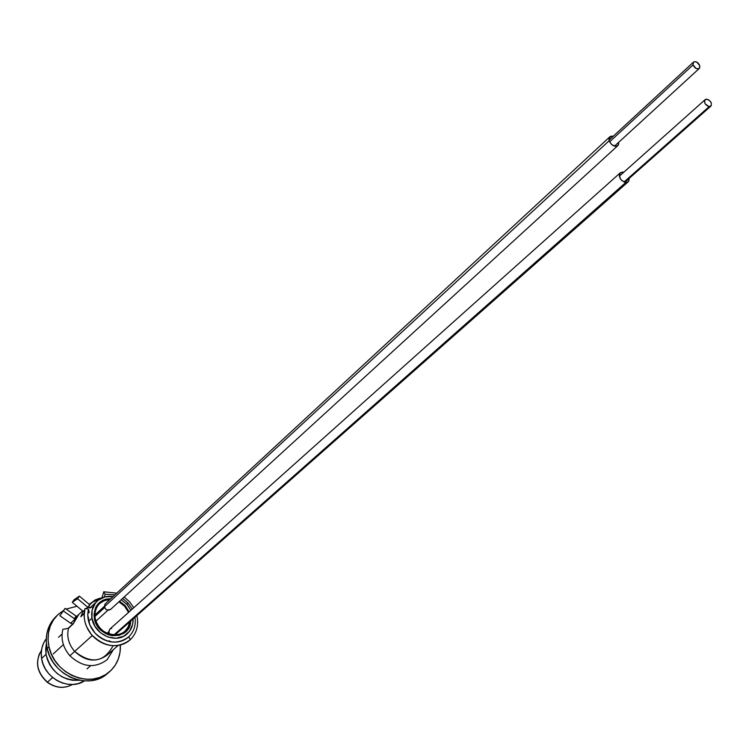 <?xml version="1.0" encoding="UTF-8"?>
<svg xmlns="http://www.w3.org/2000/svg" width="749" height="749" viewBox="0 0 749 749"><rect width="100%" height="100%" fill="white"/><g stroke="black" fill="none" stroke-linecap="round" stroke-linejoin="round"><path stroke-width="1.12" d="M113.268 635.068C123.07 635.255 128.847 630.611 130.588 621.146C129.586 641.069 97.642 638.223 95.048 617.756L94.308 618.075C97.014 639.318 130.242 641.809 130.719 621.033L129.268 626.791L127.527 629.722L125.205 632.184L119.185 635.311L112.116 635.686L108.521 634.796L105.075 633.233L99.158 628.317L95.282 621.707L94.308 618.075L94.037 614.423L95.61 607.579L97.389 604.658L102.576 600.38L105.787 599.181L110.824 598.676C99.121 599.49 93.616 605.96 94.308 618.075L95.048 617.756L94.777 614.62C95.619 604.696 100.928 599.415 110.712 598.779C99.551 599.818 94.337 606.147 95.048 617.756L95.048 617.756C97.473 627.54 103.549 633.317 113.268 635.068L112.921 634.927C122.256 635.152 127.873 630.798 129.783 621.867L128.135 627.11L124.821 631.323C119.671 635.452 113.698 636.098 106.901 633.261L112.921 634.927M119.568 601.194L125.27 605.716L129.156 611.858L125.27 605.716L119.568 601.194M128.51 612.439L124.643 606.278L118.932 601.784L124.643 606.278L128.51 612.439M109.925 599.509C100.647 600.361 95.629 605.51 94.88 614.976L95.142 618.037C94.29 612.158 95.797 607.308 99.664 603.497L104.345 600.567L109.925 599.509M79.544 680.289C62.045 680.626 50.876 671.965 46.035 654.326L41.607 658.446C44.032 678.154 69.189 691.261 84.384 680.916L78.261 683.584L73.112 684.455L67.775 684.258L62.457 683.004L57.364 680.738L52.702 677.545L48.648 673.548L45.371 668.913L42.993 663.811L41.607 658.446L46.035 654.326L47.44 659.71L49.827 664.831L53.123 669.494L57.196 673.51L61.886 676.721L66.998 679.006L72.344 680.27L79.544 680.289M91.958 618.187L88.588 621.296L91.958 618.187L94.908 626.192L100.544 632.83L108.006 637.071L116.132 638.26L123.669 636.238L129.465 631.332L132.648 624.301L133.079 618.946C133.275 625.078 131.262 630.078 127.03 633.944C116.189 644.412 94.084 634.572 91.958 618.187C90.957 611.259 92.726 605.538 97.276 601.035C101.63 597.15 106.901 595.661 113.099 596.569L104.935 596.878L98.1 600.314L95.441 603.048L92.155 610.061L91.958 618.187M63.375 644.58L53.263 653.914L63.375 644.58M130.869 610.323L127.311 604.817L121.263 599.649L126.853 604.284L130.869 610.323M46.401 643.634L45.689 648.887L46.035 654.326L46.401 643.634M46.26 638.757C42.084 644.393 40.53 650.956 41.607 658.446L41.27 653.034L41.981 647.782L43.714 642.904L46.26 638.757M95.938 621.136L95.142 618.037L95.938 621.136M72.438 684.492C64.217 688.874 55.885 688.106 47.44 682.189L47.44 682.189C55.885 688.106 64.217 688.874 72.438 684.492M52.664 677.508L47.44 682.189L52.664 677.508M72.447 684.492C64.086 688.949 55.698 688.219 47.29 682.292C36.673 672.405 34.754 661.732 41.504 650.263C34.838 661.601 36.823 672.237 47.44 682.189C38.115 673.894 35.456 664.4 39.454 653.708M625.799 182.484C620.228 180.387 618.402 177.157 620.303 172.785L622.803 172.036L619.844 173.309L619.292 174.929L620.434 178.927L621.97 180.706L625.799 182.484L627.522 182.213L628.748 181.192L629.254 178.337L628.271 181.735L625.799 182.484L113.848 635.002L625.799 182.484M620.247 172.841L109.785 629.169L108.745 631.622L109.831 634.337L108.802 632.25L109.841 629.123M623.805 172.214L622.803 172.036L623.805 172.214M111.732 628.392L110.421 628.739M628.214 181.792L114.981 634.927M623.983 182.007L709.134 106.63C705.174 105.047 703.835 102.735 705.099 99.683L706.841 99.186C710.792 100.769 712.13 103.09 710.857 106.143L709.134 106.63L623.983 182.007M709.134 106.63L711.185 105.768L711.363 103.231L710.67 101.789L708.217 99.598L705.633 99.345L704.425 101.181L705.296 104.027L709.134 106.63M609.845 136.814L105.328 603.76L104.392 606.756L609.143 140.746L609.892 136.767L613.337 136.159L610.735 136.234L608.946 138.799L609.143 140.746L611.596 144.51L615.406 146.298L617.129 146.055L618.356 145.063L618.843 142.151L617.944 145.54C614.405 147.104 611.474 145.512 609.143 140.746L104.392 606.756L105.881 609.283L107.173 610.023L110.599 609.396M104.991 604.125L104.392 606.756C105.703 610.023 107.753 610.922 110.562 609.443L617.944 145.54M94.945 616.455L104.617 607.542L94.945 616.455M609.583 141.87L693.04 64.91L693.499 62.111C695.952 61.053 698.049 62.233 699.772 65.64L699.304 68.449C696.842 69.488 694.754 68.318 693.04 64.91L609.583 141.87M96.79 620.387L107.912 610.201M693.04 64.91L696.158 68.524L698.733 68.796L699.585 68.122L699.772 65.64L696.654 62.027L694.08 61.755L693.228 62.429L693.04 64.91M87.773 615.622L89.786 624.835L95.011 633.055C106.498 643.625 117.743 644.87 128.753 636.781L130.298 639.693C136.711 633.298 138.902 625.265 136.889 615.584C138.902 625.265 136.711 633.298 130.298 639.693L128.753 636.781C133.996 631.65 136.075 625.134 134.998 617.26C136.075 625.134 133.996 631.65 128.753 636.781C124.034 640.975 118.314 642.689 111.564 641.94C105.188 641.013 99.673 638.054 95.011 633.055L95.011 633.055C88.738 625.677 86.566 617.691 88.504 609.096L84.983 608.525C82.793 618.206 85.227 627.203 92.305 635.517C87.221 629.759 84.506 623.262 84.16 616.034L84.983 608.525L88.504 609.096L89.253 612.719L88.504 609.096L87.773 615.622L88.625 618.309M128.06 603.048L132.264 609.077L128.06 603.048L126.778 604.209L128.06 603.048L122.639 598.385L128.06 603.048M104.326 597.037L105.141 594.21L114.943 594.856L105.141 594.21L104.326 597.037M92.118 635.676L86.837 627.241L92.118 635.676L74.685 651.433L92.305 635.517L99.917 641.696L92.118 635.676M82.587 610.894L78.814 614.442L73.262 623.833L68.487 628.299C66.577 636.622 68.646 644.337 74.685 651.433C85.48 661.433 96.209 662.715 106.882 655.281L118.192 645.451M80.836 616.745L83.139 611.334L80.836 616.745L84.178 613.609L80.836 616.745M130.298 639.693C124.952 644.449 118.454 646.387 110.796 645.498C103.671 644.43 97.51 641.097 92.305 635.517C105.244 647.417 117.911 648.812 130.298 639.693M129.502 601.728L133.799 607.701L129.502 601.728L124.156 597L129.502 601.728M107.144 659.691L113.399 649.608L107.144 659.691C94.945 668.679 82.53 667.378 69.891 655.778C82.53 667.378 94.945 668.679 107.144 659.691M112.659 646.49C103.568 662.519 90.91 664.166 74.685 651.433L69.891 655.778C63 647.66 60.65 638.86 62.841 629.357L68.487 628.299L73.262 623.833L76.361 617.251L78.72 614.536M103.727 591.785L105.141 594.21L103.727 591.785L116.778 593.161L103.727 591.785L102.079 597.524L103.727 591.785M59.873 615.725L65.107 608.375L63.3 610.959L74.329 618.627L76.126 616.043L65.107 608.375L76.819 616.539L78.654 614.592L76.819 616.539L76.126 616.043L74.329 618.627L63.3 610.959L59.873 615.725L70.649 623.234L75.022 619.133L74.329 618.627L75.022 619.133L70.649 623.234L73.112 623.973L70.912 623.402L59.873 615.725L61.671 613.159L59.873 615.725M91.987 607.205L87.97 607.383C91.135 602.159 95.778 599.013 101.911 597.936L97.763 599.041L93.878 601.054L90.573 603.872L87.97 607.383L90.283 607.963M102.033 597.842C95.816 598.882 91.106 602.046 87.905 607.336L86.116 608.703L87.727 607.196L77.568 598.751L79.385 596.138L74.095 599.734L72.269 602.336L77.568 598.751L72.269 602.336L74.095 599.734L79.385 596.138L89.534 604.574L95.057 599.958L102.033 597.842C95.816 598.882 91.106 602.046 87.905 607.336L77.568 598.751L79.385 596.138L89.534 604.574L91.228 602.758L102.042 597.88M82.568 610.875L72.269 602.336L83.233 611.409L84.618 610.107L83.233 611.409L84.319 611.999L82.568 610.875M74.685 651.433C68.646 644.337 66.577 636.622 68.487 628.299L62.841 629.357C60.65 638.86 63 647.66 69.891 655.778L74.685 651.433M49.003 646.874C46.475 634.047 49.378 623.365 57.71 614.826L63.693 610.351L57.898 614.657L53.554 619.788L50.389 625.818L48.535 632.521L48.058 639.627L49.003 646.874L47.196 648.568L49.003 646.874L51.325 653.961L54.949 660.609L59.714 666.563L65.444 671.581L71.913 675.467L78.851 678.06L85.995 679.268L93.063 679.062L99.767 677.433L105.862 674.475L111.105 670.299L115.318 665.065L118.323 658.998L120.027 652.323L120.364 645.011C120.767 656.03 117.087 665 109.335 671.928C90.882 689.192 54.162 674.194 49.003 646.874M66.137 609.087L76.988 606.241L66.137 609.087M55.894 616.577C47.58 625.097 44.678 635.761 47.196 648.568L46.251 641.341L46.728 634.244L48.582 627.55L51.747 621.53L57.71 614.826M107.528 673.463L103.942 676.104L97.857 679.062L91.163 680.682L84.113 680.897L76.978 679.689L70.05 677.096L63.599 673.229L57.879 668.22L53.113 662.275L49.509 655.637L47.196 648.568C52.327 675.841 88.981 690.803 107.416 673.557L108.352 672.724M87.053 668.838L90.676 665.674M58.544 637.305L62.055 634.019M68.084 628.383L72.775 623.983M80.958 616.324L84.206 613.281M89.861 607.982L97.276 601.035M107.004 633.308L108.745 631.744M619.339 176.193L705.062 99.711M624.769 182.297L710.82 106.18M94.88 615.079L104.345 606.334M609.012 140.157L693.462 62.148M614.489 146.139L699.304 68.449M111.564 641.94L108.98 640.816M91.228 602.758L89.412 604.471M78.505 614.742L76.688 616.446M109.335 671.928L107.416 673.557"/></g></svg>
